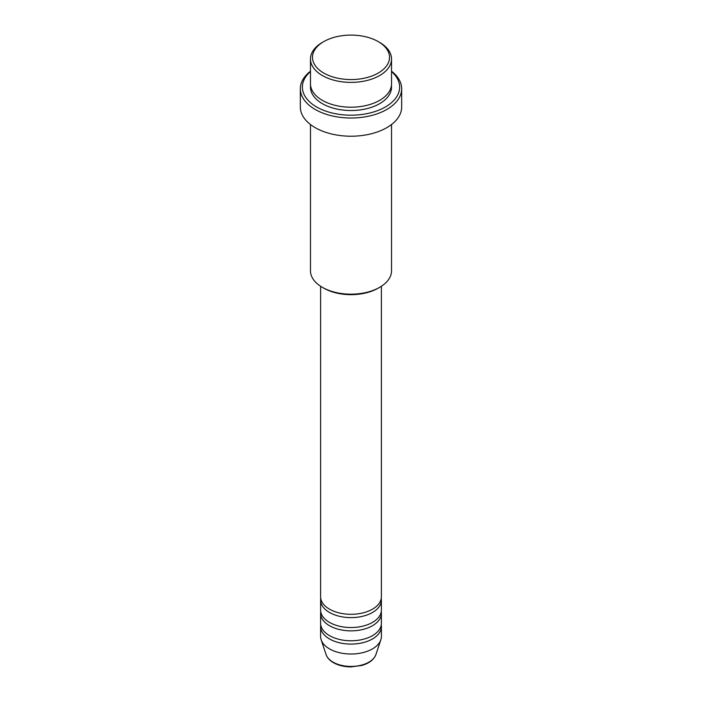 <?xml version="1.0" encoding="UTF-8"?>
<svg xmlns="http://www.w3.org/2000/svg" width="702" height="702" viewBox="0 0 702 702"><rect width="100%" height="100%" fill="white"/><g stroke="black" fill="none" stroke-linecap="round" stroke-linejoin="round"><path stroke-width="1.05" d="M320.603 286.258L320.603 596.753A30.397 17.55 0 0 0 329.501 609.16A30.397 17.55 0 0 0 362.636 612.969A30.397 17.55 0 0 0 381.397 596.753L381.397 286.258M320.735 598.411A30.397 17.55 0 0 0 320.603 600.061A30.397 17.55 0 0 0 329.501 612.469A30.397 17.55 0 0 0 362.636 616.277A30.397 17.55 0 0 0 381.397 600.061A30.397 17.55 0 0 0 381.265 598.411M320.603 600.061L320.603 609.985A30.397 17.55 0 0 0 329.501 622.402A30.397 17.55 0 0 0 362.636 626.202A30.397 17.55 0 0 0 381.397 609.985L381.397 600.061M320.735 611.644A30.397 17.55 0 0 0 320.603 613.302A30.397 17.55 0 0 0 329.501 625.71A30.397 17.55 0 0 0 362.636 629.51A30.397 17.55 0 0 0 381.397 613.302A30.397 17.55 0 0 0 381.265 611.644M320.603 613.302L320.603 623.227A30.397 17.55 0 0 0 329.501 635.635A30.397 17.55 0 0 0 362.636 639.443A30.397 17.55 0 0 0 381.397 623.227L381.397 613.302M320.735 624.885A30.397 17.55 0 0 0 320.603 626.535A30.397 17.55 0 0 0 329.501 638.943A30.397 17.55 0 0 0 362.636 642.751A30.397 17.55 0 0 0 381.397 626.535A30.397 17.55 0 0 0 381.265 624.885M323.771 73.052A38.505 22.227 0 0 0 378.229 73.052A38.505 22.227 0 0 0 378.229 41.611L379.659 42.436A40.532 23.403 180 0 1 391.532 58.986A40.532 23.403 180 0 1 366.514 80.607A40.532 23.403 180 0 1 322.341 75.535A40.532 23.403 180 0 1 310.468 58.986A40.532 23.403 180 0 1 322.341 42.436L323.771 41.611A38.505 22.227 0 0 0 323.771 73.052M379.659 287.329L378.229 288.153A38.505 22.227 180 0 1 323.771 288.153L322.341 287.329A40.532 23.403 0 0 0 379.659 287.329A40.532 23.403 0 0 0 391.532 270.779L391.532 124.517M310.468 71.595A48.64 28.08 0 0 0 316.611 106.967A48.64 28.08 0 0 0 381.791 108.854A48.64 28.08 0 0 0 391.532 71.595M391.532 71.218A50.667 29.247 180 0 1 401.667 88.768A50.667 29.247 180 0 1 370.384 115.795A50.667 29.247 180 0 1 315.172 109.451A50.667 29.247 180 0 1 300.333 88.768A50.667 29.247 180 0 1 310.468 71.218M310.468 58.986L310.468 83.801A40.532 23.403 0 0 0 322.341 100.351A40.532 23.403 0 0 0 366.514 105.423A40.532 23.403 0 0 0 391.532 83.801L391.532 58.986M300.333 88.768L300.333 106.967A50.667 29.247 0 0 0 315.172 127.65A50.667 29.247 0 0 0 370.384 133.994A50.667 29.247 0 0 0 401.667 106.967L401.667 88.768M320.603 626.535L320.603 636.468A30.397 17.55 0 0 0 321.156 639.785A30.397 17.55 0 0 0 329.501 648.876A30.397 17.55 0 0 0 359.907 653.246A30.397 17.55 0 0 0 380.844 639.785A30.397 17.55 0 0 0 381.397 636.468L381.397 626.535M379.659 42.436L378.229 41.611A38.505 22.227 0 0 0 323.771 41.611M310.468 124.517L310.468 270.779A40.532 23.403 0 0 0 322.341 287.329L323.771 288.153M333.064 662.144A25.369 14.645 0 0 0 358.432 665.786A25.369 14.645 0 0 0 375.912 654.562C373.929 659.669 369.234 663.302 361.811 665.452L350.956 666.9C344.217 666.847 338.373 665.435 333.432 662.67C329.686 660.503 327.237 657.8 326.088 654.562A25.369 14.645 0 0 0 333.064 662.144M391.426 85.46A40.532 23.403 180 0 1 367.822 108.406A40.532 23.403 180 0 1 322.341 103.659A40.532 23.403 180 0 1 310.574 85.46M375.912 654.562L380.844 639.785M326.088 654.562L321.156 639.785"/></g></svg>
